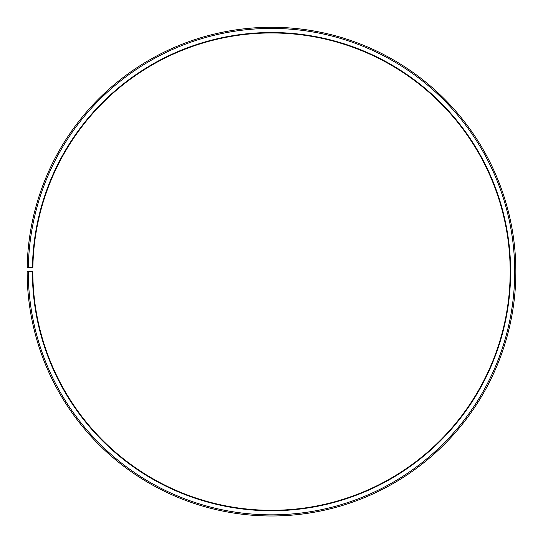 <?xml version="1.0" encoding="UTF-8"?>
<svg xmlns="http://www.w3.org/2000/svg" width="543" height="543" viewBox="0 0 543 543"><rect width="100%" height="100%" fill="white"/><g stroke="black" fill="none" stroke-linecap="round" stroke-linejoin="round"><path stroke-width="0.81" d="M510.169 271.636A238.669 238.669 0 0 0 273.584 32.974A238.669 238.669 0 0 0 32.872 267.468L32.417 267.461A239.124 239.124 0 0 1 273.584 32.519A239.124 239.124 0 0 1 510.624 271.636A239.124 239.124 0 0 1 271.5 510.753A239.124 239.124 0 0 1 32.376 271.636L32.831 271.636A238.669 238.669 0 0 0 271.5 510.298A238.669 238.669 0 0 0 510.169 271.636M28.324 267.387L27.184 267.366A244.35 244.35 0 0 1 273.631 27.293A244.35 244.35 0 0 1 515.85 271.636A244.35 244.35 0 0 1 271.5 515.986A244.35 244.35 0 0 1 27.15 271.636L28.284 271.636A243.216 243.216 0 0 0 271.5 514.845A243.216 243.216 0 0 0 514.716 271.636A243.216 243.216 0 0 0 273.624 28.426A243.216 243.216 0 0 0 28.324 267.387L32.417 267.461M28.284 271.636L32.376 271.636"/></g></svg>

